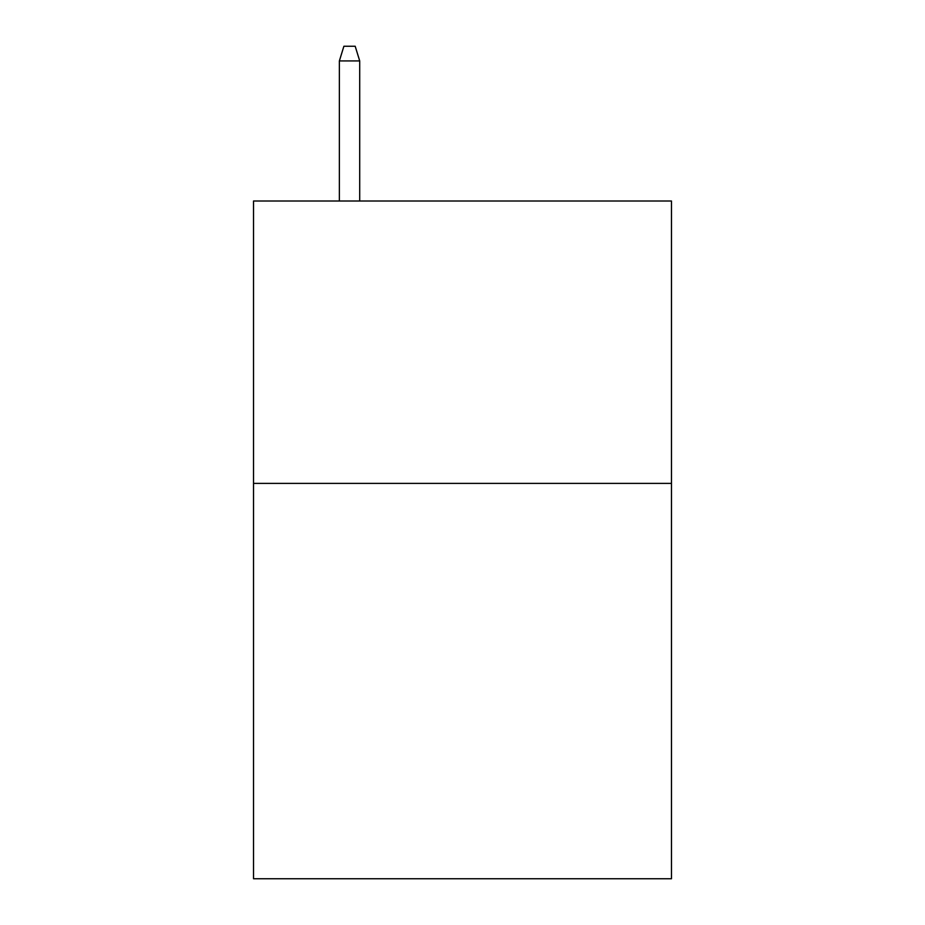 <?xml version="1.0" encoding="UTF-8"?>
<svg xmlns="http://www.w3.org/2000/svg" width="925" height="925" viewBox="0 0 925 925"><rect width="100%" height="100%" fill="white"/><g stroke="black" fill="none" stroke-linecap="round" stroke-linejoin="round"><path stroke-width="1.39" d="M671.469 483.393L671.469 878.75L253.531 878.75L253.531 201.002L671.469 201.002L671.469 483.393L253.531 483.393M359.709 201.002L359.709 60.934L339.371 60.934L339.371 201.002M339.371 60.934L343.892 46.25L355.188 46.25L359.709 60.934"/></g></svg>
